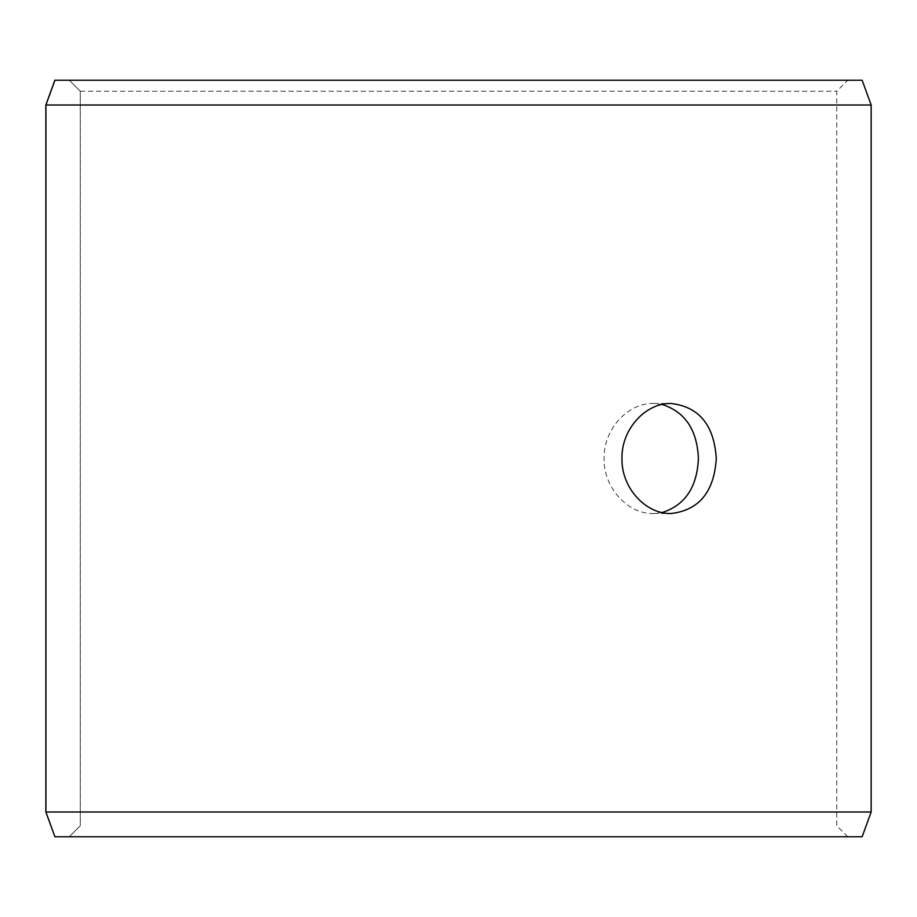 <?xml version="1.0" encoding="UTF-8"?>
<svg xmlns="http://www.w3.org/2000/svg" width="917" height="917" viewBox="0 0 917 917"><rect width="100%" height="100%" fill="white"/><g stroke="black" fill="none" stroke-linecap="round" stroke-linejoin="round"><path stroke-width="0.69" stroke-dasharray="4.58 3.44" d="M69.291 836.763L847.767 836.763L54.928 836.763L69.291 836.763L80.295 825.758L80.295 91.241L69.291 80.237L847.767 80.237L69.291 80.237M80.295 91.241L836.763 91.241L80.237 91.241L69.233 80.237M862.14 80.237L54.86 80.237M871.15 104.996L45.85 104.996M862.14 836.763L54.86 836.763M871.15 812.003L45.85 812.003M69.233 836.763L80.237 825.758L80.237 91.241M662.108 404.454L653.317 403.48C628.134 402.769 603.432 429.03 604.085 458.477C603.397 487.901 628.134 514.254 653.317 513.52L662.108 512.546M847.767 836.763L836.763 825.758L836.763 91.241L847.767 80.237M653.317 513.52L671.026 513.52M653.317 403.48L671.026 403.48"/><path stroke-width="1.38" d="M45.907 812.003L54.928 836.763L45.85 812.003L45.85 104.996L54.86 80.237L862.14 80.237L871.15 104.996L45.907 104.996L45.907 812.003L871.15 812.003L871.15 104.996M54.928 80.237L45.907 104.996M54.928 836.763L862.14 836.763L871.15 812.003M662.108 512.546C685.033 505.233 697.138 487.225 698.41 458.5C697.161 429.821 685.056 411.802 662.108 404.454M716.292 458.5C714.125 491.936 699.041 510.276 671.026 513.52C645.843 514.231 621.313 487.959 621.967 458.523C621.279 429.099 645.843 402.735 671.026 403.48C699.029 406.701 714.114 425.041 716.292 458.5"/></g></svg>
